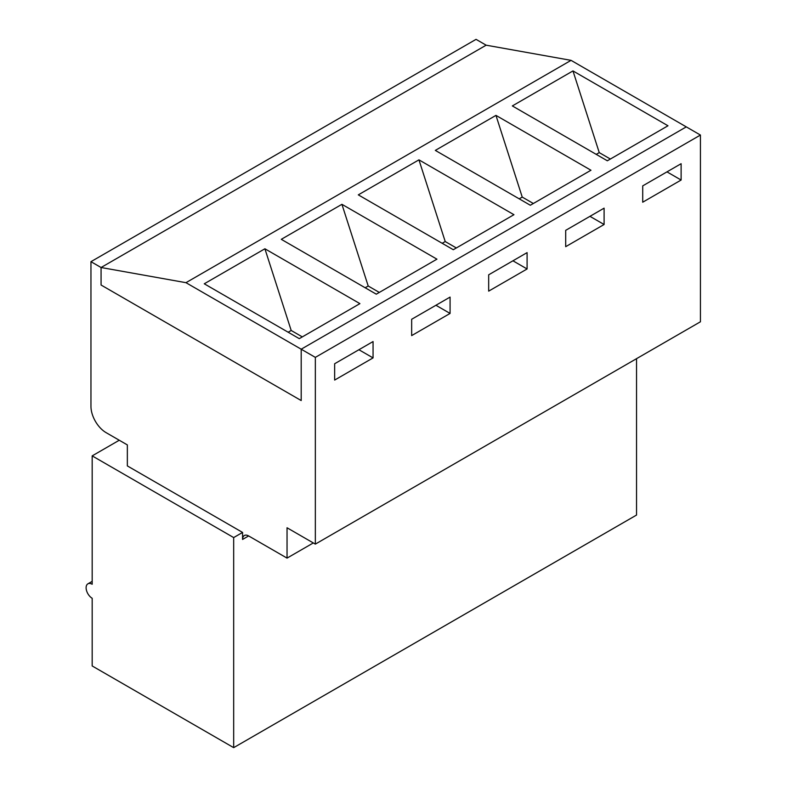 <?xml version="1.0" encoding="UTF-8"?>
<svg xmlns="http://www.w3.org/2000/svg" width="787" height="787" viewBox="0 0 787 787"><rect width="100%" height="100%" fill="white"/><g stroke="black" fill="none" stroke-linecap="round" stroke-linejoin="round"><path stroke-width="1.18" d="M248.633 535.937L287.039 558.111L287.039 527.772L315.341 544.112L315.341 357.377L301.195 349.202L301.195 400.553L101.07 285.022L301.195 400.553L301.195 349.202L185.968 282.681L101.07 267.511L101.07 285.022L101.07 267.511L90.958 261.678L90.958 406.397A21.436 12.376 -120 0 0 106.127 432.653L127.346 444.911L127.346 465.914L242.573 532.435L242.573 539.439L248.633 535.937A8.578 4.948 -120 0 0 244.344 535.514A8.578 4.948 -120 0 0 242.573 539.439M90.958 261.678L476.046 39.35L486.15 45.184L101.07 267.511L486.15 45.184L571.057 60.353L700.43 135.049L700.43 321.785L315.341 544.112M604.101 224.502L589.955 216.336L565.696 230.345L604.101 208.161L604.101 224.502L565.696 246.675L565.696 230.345L600.058 210.503M527.093 268.967L512.937 260.802L488.678 274.811L527.093 252.627L527.093 268.967L488.678 291.141L488.678 274.811L523.05 254.968M450.075 313.433L435.919 305.267L411.66 319.276L450.075 297.093L450.075 313.433L411.66 335.606L411.66 319.276L446.032 299.434M373.058 357.898L358.902 349.733L334.652 363.742L373.058 341.558L373.058 357.898L334.652 380.072L334.652 363.742L369.014 343.899M301.195 349.202L686.274 126.884L301.195 349.202M681.119 180.036L666.973 171.871L642.713 185.88L681.119 163.706L681.119 180.036L642.713 202.21L642.713 185.88L677.076 166.037M92.177 584.259A8.578 4.948 -120 0 0 87.888 583.836A8.578 4.948 -120 0 0 86.57 590.703A8.578 4.948 -120 0 0 92.177 598.268L92.177 665.959L233.68 747.65L233.68 537.57L92.177 455.88L92.177 584.259M233.68 747.65L636.545 515.052L636.545 358.665M315.341 357.377L700.43 135.049M287.039 558.111L313.324 542.941M242.573 532.435L233.68 537.57M92.177 455.88L119.26 440.238M610.368 159.033L599.251 152.619L596.221 154.36M590.968 170.238L530.32 205.25L435.319 150.396L495.958 115.384L590.968 170.238M436.933 259.169L376.284 294.181L281.284 239.327L341.922 204.315L436.933 259.169M185.968 282.681L571.057 60.353M359.915 303.634L299.276 338.646L204.266 283.792L264.904 248.781L359.915 303.634M513.95 214.703L453.302 249.715L358.301 194.861L418.94 159.85L513.95 214.703M667.986 125.772L607.338 160.784L512.337 105.93L572.975 70.919L667.986 125.772M533.35 203.499L522.234 197.084L519.204 198.826M456.342 247.964L445.216 241.54L442.186 243.291M379.324 292.43L368.208 286.006L365.168 287.757M302.306 336.895L291.19 330.471L288.15 332.222M666.973 171.871L642.713 185.88M589.955 216.336L565.696 230.345M512.937 260.802L488.678 274.811M435.919 305.267L411.66 319.276M358.902 349.733L334.652 363.742M264.904 248.781L291.19 330.471M341.922 204.315L368.208 286.006M418.94 159.85L445.216 241.54M495.958 115.384L522.234 197.084M572.975 70.919L599.251 152.619M87.888 583.836L92.177 581.357"/></g></svg>

